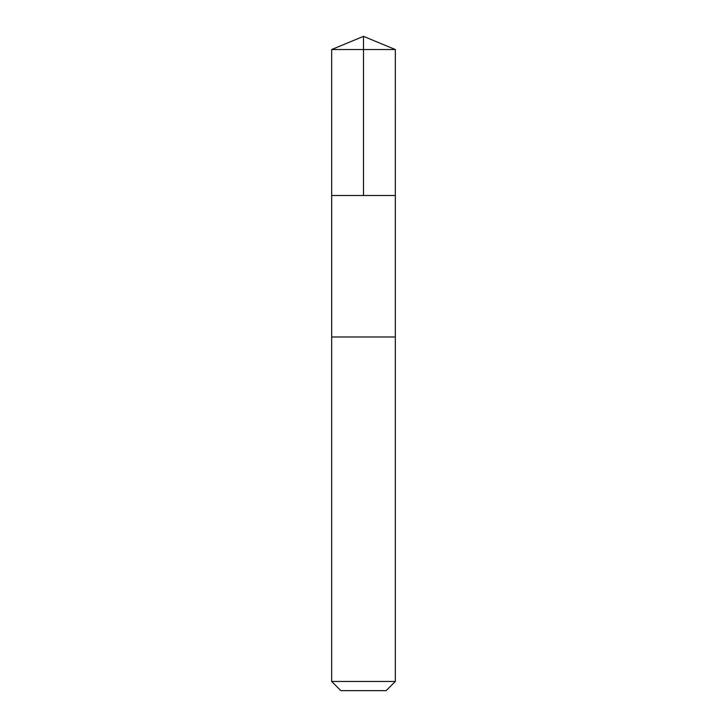 <?xml version="1.0" encoding="UTF-8"?>
<svg xmlns="http://www.w3.org/2000/svg" width="727" height="727" viewBox="0 0 727 727"><rect width="100%" height="100%" fill="white"/><g stroke="black" fill="none" stroke-linecap="round" stroke-linejoin="round"><path stroke-width="1.09" d="M331.676 195.508L395.324 195.508L395.334 49.536L331.666 49.536L331.676 195.508L395.324 195.508L395.324 336.974L331.676 336.974L331.676 195.508M362.809 336.974L331.666 336.974L331.666 681.463L395.334 681.463L395.334 336.974L362.809 336.974M395.334 681.463L386.146 690.65L340.854 690.65L331.666 681.463M363.5 195.508L363.5 36.35L331.666 49.536M363.5 36.35L395.334 49.536"/></g></svg>
